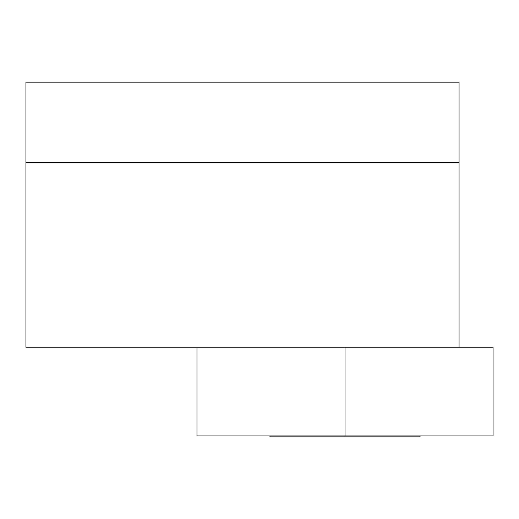 <?xml version="1.0" encoding="UTF-8"?>
<svg xmlns="http://www.w3.org/2000/svg" width="519" height="519" viewBox="0 0 519 519"><rect width="100%" height="100%" fill="white"/><g stroke="black" fill="none" stroke-linecap="round" stroke-linejoin="round"><path stroke-width="0.78" d="M459.062 162.421L459.062 82.151L25.95 82.151L25.95 162.421L459.062 162.421L459.062 347.243M25.95 162.421L25.95 347.243L345.005 347.243L196.967 347.243L196.967 435.921L345.005 435.921L345.005 347.243L493.05 347.243L493.05 435.921L345.005 435.921M269.958 435.921L269.958 436.849L420.053 436.849L420.053 435.921"/></g></svg>
